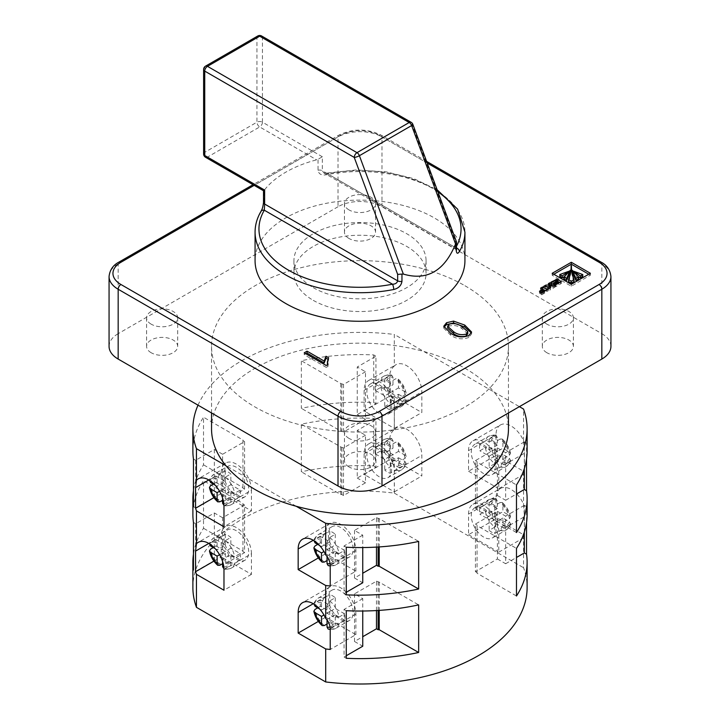 <?xml version="1.0" encoding="UTF-8"?>
<svg xmlns="http://www.w3.org/2000/svg" width="720" height="720" viewBox="0 0 720 720"><rect width="100%" height="100%" fill="white"/><g stroke="black" fill="none" stroke-linecap="round" stroke-linejoin="round"><path stroke-width="0.54" stroke-dasharray="3.6 2.7" d="M468.549 534.699L497.403 551.358L497.403 511.371L475.416 524.07L475.416 571.662L497.403 558.972L497.403 551.358L498.78 552.15L498.78 531.522A21.375 12.339 -120 0 0 497.403 523.458A21.375 12.339 -120 0 0 483.66 505.341A21.375 12.339 -120 0 0 472.977 504.288A21.375 12.339 -120 0 0 468.549 514.071L468.549 534.699L496.026 518.832L523.548 534.726L523.548 567.72A167.112 96.48 180 0 1 527.112 587.529M472.977 504.288L500.454 488.421A21.375 12.339 -120 0 1 511.146 489.483A21.375 12.339 -120 0 1 523.548 504.135L524.439 516.708L524.439 537.336A167.112 96.48 0 0 0 523.548 534.726M192.888 587.529A167.112 96.48 180 0 1 394.308 493.101L394.308 460.107L421.83 475.992L421.83 455.373A21.375 12.339 -120 0 0 406.719 429.192A21.375 12.339 -120 0 0 396.027 428.13A21.375 12.339 -120 0 0 394.308 429.516L394.308 396.639A167.112 96.48 0 0 0 389.781 396.126L389.781 375.507C389.889 371.745 391.401 368.595 394.308 366.048L394.308 334.449L494.037 392.022A148.455 85.707 180 0 1 508.455 428.868M365.499 435.222L343.512 447.912L343.512 495.513L365.499 482.814L365.499 475.2L394.353 491.859L394.353 471.231A21.375 12.339 -120 0 0 379.233 445.059A21.375 12.339 -120 0 0 368.55 443.997A21.375 12.339 -120 0 0 365.499 447.309A21.375 12.339 -120 0 0 364.122 453.78L364.122 474.408L365.499 475.2L365.499 435.222L357.255 430.461L357.255 478.053L375.939 467.271L375.939 419.67L357.255 430.461M546.867 352.719A15.543 8.973 180 0 1 542.313 346.365A15.543 8.973 180 0 1 551.907 338.076A15.543 8.973 180 0 1 568.854 340.02A15.543 8.973 180 0 1 573.408 346.365A15.543 8.973 180 0 1 563.805 354.663A15.543 8.973 180 0 1 546.867 352.719M546.867 324.153A15.543 8.973 180 0 1 542.313 317.808A15.543 8.973 180 0 1 551.907 309.519A15.543 8.973 180 0 1 568.854 311.463A15.543 8.973 180 0 1 573.408 317.808A15.543 8.973 180 0 1 563.805 326.106A15.543 8.973 180 0 1 546.867 324.153M151.146 352.719A15.543 8.973 180 0 1 146.592 346.365A15.543 8.973 180 0 1 156.195 338.076A15.543 8.973 180 0 1 173.133 340.02A15.543 8.973 180 0 1 177.687 346.365A15.543 8.973 180 0 1 168.093 354.663A15.543 8.973 180 0 1 151.146 352.719M151.146 324.153A15.543 8.973 180 0 1 146.592 317.808A15.543 8.973 180 0 1 156.195 309.519A15.543 8.973 180 0 1 173.133 311.463A15.543 8.973 180 0 1 177.687 317.808A15.543 8.973 180 0 1 168.093 326.106A15.543 8.973 180 0 1 151.146 324.153M349.011 238.482A15.543 8.973 180 0 1 344.457 232.137A15.543 8.973 180 0 1 354.051 223.848A15.543 8.973 180 0 1 370.989 225.792A15.543 8.973 180 0 1 375.543 232.137A15.543 8.973 180 0 1 365.949 240.426A15.543 8.973 180 0 1 349.011 238.482M349.011 209.925A15.543 8.973 180 0 1 344.457 203.58A15.543 8.973 180 0 1 354.051 195.282A15.543 8.973 180 0 1 370.989 197.235A15.543 8.973 180 0 1 375.543 203.58A15.543 8.973 180 0 1 365.949 211.869A15.543 8.973 180 0 1 349.011 209.925M349.011 466.947A15.543 8.973 180 0 1 344.457 460.602A15.543 8.973 180 0 1 354.051 452.313A15.543 8.973 180 0 1 370.989 454.257A15.543 8.973 180 0 1 375.543 460.602A15.543 8.973 180 0 1 365.949 468.891A15.543 8.973 180 0 1 349.011 466.947M349.011 438.39A15.543 8.973 180 0 1 344.457 432.045A15.543 8.973 180 0 1 354.051 423.756A15.543 8.973 180 0 1 370.989 425.7A15.543 8.973 180 0 1 375.543 432.045A15.543 8.973 180 0 1 365.949 440.334A15.543 8.973 180 0 1 349.011 438.39M468.549 471.231L497.403 487.89L497.403 447.912L475.416 460.602L475.416 508.203L497.403 495.513L497.403 487.89L498.78 488.682L498.78 468.063A21.375 12.339 -120 0 0 497.403 459.999A21.375 12.339 -120 0 0 483.66 441.882A21.375 12.339 -120 0 0 472.977 440.82A21.375 12.339 -120 0 0 468.549 450.612L468.549 471.231L496.026 455.364L523.548 471.258L523.548 504.135M472.977 440.82L500.454 424.962A21.375 12.339 -120 0 1 511.146 426.015A21.375 12.339 -120 0 1 523.548 440.676L524.439 453.249L524.439 473.868A167.112 96.48 0 0 0 523.548 471.258M394.308 396.639L421.83 412.533L421.83 391.905A21.375 12.339 -120 0 0 406.719 365.724A21.375 12.339 -120 0 0 396.027 364.671A21.375 12.339 -120 0 0 394.308 366.048M365.499 371.754L343.512 384.444L343.512 432.045L365.499 419.355L365.499 411.741L394.353 428.4L394.353 407.772A21.375 12.339 -120 0 0 379.233 381.591A21.375 12.339 -120 0 0 368.55 380.538A21.375 12.339 -120 0 0 365.499 383.841A21.375 12.339 -120 0 0 364.122 390.321L364.122 410.94L365.499 411.741L365.499 371.754L357.255 366.993L357.255 414.594L375.939 403.803L375.939 356.211L357.255 366.993M260.964 211.41A3.888 3.006 -149.5 0 0 260.64 212.661C262.395 209.7 263.457 206.001 263.826 201.564L263.826 190.557L264.438 189.972A104.931 60.579 180 0 1 316.656 159.831L318.042 159.255L318.042 170.262C318.708 174.096 321.444 175.599 326.277 174.771A104.931 60.579 180 0 1 434.196 189.297A104.931 60.579 180 0 1 464.931 232.137M464.931 260.694A104.931 60.579 0 0 0 434.196 217.854A104.931 60.579 0 0 0 319.842 204.723A104.931 60.579 0 0 0 255.069 260.694M313.281 287.667A66.069 38.142 0 0 0 385.281 295.938A66.069 38.142 0 0 0 426.069 260.694A66.069 38.142 0 0 0 406.719 233.721A66.069 38.142 0 0 0 334.719 225.45A66.069 38.142 0 0 0 293.931 260.694A66.069 38.142 0 0 0 313.281 287.667M313.281 300.357A66.069 38.142 0 0 0 385.281 308.628A66.069 38.142 0 0 0 426.069 273.384A66.069 38.142 0 0 0 406.719 246.411A66.069 38.142 0 0 0 334.719 238.149A66.069 38.142 0 0 0 293.931 273.384A66.069 38.142 0 0 0 313.281 300.357M211.545 428.868A148.455 85.707 180 0 1 423.819 351.486A148.455 85.707 180 0 1 464.976 368.262A148.455 85.707 180 0 1 494.037 392.022L519.381 406.656M464.976 285.759A148.455 85.707 180 0 1 508.455 346.365A148.455 85.707 180 0 1 416.808 425.556A148.455 85.707 180 0 1 255.024 406.98A148.455 85.707 180 0 1 211.545 346.365A148.455 85.707 180 0 1 303.192 267.183A148.455 85.707 180 0 1 464.976 285.759M223.803 503.469A13.599 7.857 -120 0 0 229.068 499.563L222.597 495.828L230.841 491.067L230.841 501.813A17.487 10.098 60 0 1 228.096 500.589A17.487 10.098 60 0 1 225.342 498.645L222.597 500.229M236.34 495.828A17.487 10.098 -120 0 0 245.079 496.692A17.487 10.098 -120 0 0 247.761 482.679A17.487 10.098 -120 0 0 236.34 467.271A17.487 10.098 -120 0 0 227.592 466.398A17.487 10.098 -120 0 0 224.91 480.411A17.487 10.098 -120 0 0 236.34 495.828M213.291 484.101L216.036 482.517A17.487 10.098 60 0 1 216.036 476.172L210.537 479.349A17.487 10.098 60 0 1 213.858 474.336A17.487 10.098 60 0 1 219.852 473.967L225.342 470.799A17.487 10.098 60 0 1 228.096 472.023A17.487 10.098 60 0 1 230.841 473.967L230.841 484.722L240.147 490.095L234.657 493.263L229.068 493.218A13.599 7.857 -120 0 0 222.597 482.013L222.597 489.483L229.068 493.218M222.597 482.013L225.342 477.144L230.841 473.967M240.147 490.095A17.487 10.098 60 0 1 240.147 496.44L234.657 499.617A17.487 10.098 60 0 1 231.345 504.621A17.487 10.098 60 0 1 225.342 504.99L230.841 501.813M320.463 536.463L314.964 539.631A17.487 10.098 60 0 1 318.276 534.627A17.487 10.098 60 0 1 324.279 534.258L329.769 531.09L329.769 541.836L320.463 536.463A17.487 10.098 -120 0 0 320.463 542.808L329.769 548.181L329.769 558.927A17.487 10.098 -120 0 0 332.523 560.871A17.487 10.098 -120 0 0 335.268 562.104L328.14 565.578M340.767 556.119A17.487 10.098 -120 0 0 349.506 556.983A17.487 10.098 -120 0 0 352.188 542.97A17.487 10.098 -120 0 0 340.767 527.553A17.487 10.098 -120 0 0 332.019 526.689A17.487 10.098 -120 0 0 329.337 540.702A17.487 10.098 -120 0 0 340.767 556.119M329.769 537.435A17.487 10.098 60 0 1 339.084 553.554L333.495 553.5A13.599 7.857 -120 0 0 327.024 542.295L329.769 537.435L335.268 534.258A17.487 10.098 -120 0 0 332.523 532.314A17.487 10.098 -120 0 0 329.769 531.09M339.084 553.554L344.574 550.386L335.268 545.013L327.024 549.765L333.495 553.5M330.084 563.562A13.599 7.857 -120 0 0 333.495 559.854L339.084 559.899L344.574 556.731A17.487 10.098 -120 0 0 344.574 550.386M390.231 375.606A17.487 10.098 -120 0 0 384.228 375.966C387.909 374.643 390.456 374.418 391.86 375.3L384.732 378.774A17.487 10.098 60 0 1 387.477 380.007A17.487 10.098 60 0 1 390.231 381.951L395.721 378.774L397.845 378.738L398.475 380.466L398.475 387.936L404.946 391.671L406.125 393.084L405.036 394.902L399.537 398.07A17.487 10.098 60 0 1 399.537 404.415L406.116 399.978L404.946 398.016A13.599 7.857 60 0 1 398.475 401.751L395.721 406.62L390.231 409.797A17.487 10.098 60 0 1 387.477 408.564A17.487 10.098 60 0 1 384.732 406.62L390.231 403.452L392.976 398.583A13.599 7.857 60 0 1 386.505 387.378L392.976 391.113L392.976 398.583M379.233 384.768A17.487 10.098 60 0 1 390.663 400.176A17.487 10.098 60 0 1 387.981 414.189A17.487 10.098 60 0 1 379.233 413.325A17.487 10.098 60 0 1 367.812 397.917A17.487 10.098 60 0 1 370.494 383.895A17.487 10.098 60 0 1 379.233 384.768M509.463 461.538L503.964 464.706A17.487 10.098 -120 0 0 503.964 458.361L509.463 455.193A17.487 10.098 -120 0 0 500.148 439.065L494.658 442.242A17.487 10.098 -120 0 0 491.904 440.298A17.487 10.098 -120 0 0 489.159 439.065L496.287 435.591L497.403 437.589L497.403 445.059L490.932 441.324L485.343 441.27L479.853 444.438A17.487 10.098 -120 0 0 479.853 450.783L485.343 447.615A17.487 10.098 -120 0 0 494.658 463.734L489.159 466.911A17.487 10.098 -120 0 0 491.904 468.855A17.487 10.098 -120 0 0 494.658 470.088L500.148 466.911A17.487 10.098 -120 0 0 506.142 466.551A17.487 10.098 -120 0 0 509.463 461.538L510.534 460.269L509.364 458.307L502.902 454.572L502.902 462.042L500.148 466.911M483.66 445.059A17.487 10.098 60 0 1 495.09 460.467A17.487 10.098 60 0 1 492.408 474.48A17.487 10.098 60 0 1 483.66 473.616A17.487 10.098 60 0 1 472.239 458.199A17.487 10.098 60 0 1 474.921 444.186A17.487 10.098 60 0 1 483.66 445.059M223.803 566.937A13.599 7.857 -120 0 0 229.068 563.022L222.597 559.287L230.841 554.526L230.841 565.281A17.487 10.098 60 0 1 228.096 564.048A17.487 10.098 60 0 1 225.342 562.104L222.597 563.688M236.34 559.287A17.487 10.098 -120 0 0 245.079 560.151A17.487 10.098 -120 0 0 247.761 546.138A17.487 10.098 -120 0 0 236.34 530.73A17.487 10.098 -120 0 0 227.592 529.866A17.487 10.098 -120 0 0 224.91 543.879A17.487 10.098 -120 0 0 236.34 559.287M213.291 547.569L216.036 545.985A17.487 10.098 60 0 1 216.036 539.631L210.537 542.808A17.487 10.098 60 0 1 213.858 537.795A17.487 10.098 60 0 1 219.852 537.435L225.342 534.258A17.487 10.098 60 0 1 228.096 535.491A17.487 10.098 60 0 1 230.841 537.435L230.841 548.181L240.147 553.554L234.657 556.731L229.068 556.677A13.599 7.857 -120 0 0 222.597 545.472L222.597 552.942L229.068 556.677M222.597 545.472L225.342 540.603L230.841 537.435M240.147 553.554A17.487 10.098 60 0 1 240.147 559.908L234.657 563.076A17.487 10.098 60 0 1 231.345 568.089A17.487 10.098 60 0 1 225.342 568.449L230.841 565.281M320.463 599.922L314.964 603.099A17.487 10.098 60 0 1 318.276 598.086A17.487 10.098 60 0 1 324.279 597.726L329.769 594.549L329.769 605.295L320.463 599.922A17.487 10.098 -120 0 0 320.463 606.267L329.769 611.649L329.769 622.395A17.487 10.098 -120 0 0 332.523 624.339A17.487 10.098 -120 0 0 335.268 625.572L328.14 629.046M340.767 619.578A17.487 10.098 -120 0 0 349.506 620.442A17.487 10.098 -120 0 0 352.188 606.429A17.487 10.098 -120 0 0 340.767 591.021A17.487 10.098 -120 0 0 332.019 590.157A17.487 10.098 -120 0 0 329.337 604.17A17.487 10.098 -120 0 0 340.767 619.578M329.769 600.894A17.487 10.098 60 0 1 339.084 617.022L333.495 616.968A13.599 7.857 -120 0 0 327.024 605.763L329.769 600.894L335.268 597.726A17.487 10.098 -120 0 0 332.523 595.782A17.487 10.098 -120 0 0 329.769 594.549M339.084 617.022L344.574 613.845L335.268 608.472L327.024 613.233L333.495 616.968M330.084 627.021A13.599 7.857 -120 0 0 333.495 623.313L339.084 623.367L344.574 620.19A17.487 10.098 -120 0 0 344.574 613.845M390.231 439.065A17.487 10.098 -120 0 0 384.228 439.434C387.909 438.111 390.456 437.886 391.86 438.759L384.732 442.242A17.487 10.098 60 0 1 387.477 443.466A17.487 10.098 60 0 1 390.231 445.41L395.721 442.242L397.845 442.206L398.475 443.934L398.475 451.404L404.946 455.139L406.125 456.543L405.036 458.361L399.537 461.538A17.487 10.098 60 0 1 399.537 467.883L406.116 463.446C406.179 465.093 404.712 467.181 401.724 469.719A17.487 10.098 -120 0 0 405.036 464.706M379.233 448.227A17.487 10.098 60 0 1 390.663 463.644A17.487 10.098 60 0 1 387.981 477.657A17.487 10.098 60 0 1 379.233 476.784A17.487 10.098 60 0 1 367.812 461.376A17.487 10.098 60 0 1 370.494 447.363A17.487 10.098 60 0 1 379.233 448.227M399.537 467.883L390.231 462.51L398.475 457.749L398.475 465.219L395.721 470.088L390.231 473.256A17.487 10.098 60 0 1 387.477 472.032A17.487 10.098 60 0 1 384.732 470.088L390.231 466.911L392.976 462.042A13.599 7.857 60 0 1 386.505 450.837L392.976 454.572L392.976 462.042M509.463 524.997L503.964 528.174A17.487 10.098 -120 0 0 503.964 521.829L509.463 518.652A17.487 10.098 -120 0 0 500.148 502.533L494.658 505.701A17.487 10.098 -120 0 0 491.904 503.757A17.487 10.098 -120 0 0 489.159 502.533L496.287 499.05L497.403 501.048L497.403 508.518L490.932 504.783L485.343 504.729L479.853 507.906A17.487 10.098 -120 0 0 479.853 514.251L485.343 511.074A17.487 10.098 -120 0 0 494.658 527.202L489.159 530.37A17.487 10.098 -120 0 0 491.904 532.314A17.487 10.098 -120 0 0 494.658 533.547L500.148 530.37A17.487 10.098 -120 0 0 506.142 530.01A17.487 10.098 -120 0 0 509.463 524.997L510.534 523.737L509.364 521.775L502.902 518.04L502.902 525.51L500.148 530.37M483.66 508.518A17.487 10.098 60 0 1 495.09 523.926A17.487 10.098 60 0 1 492.408 537.939A17.487 10.098 60 0 1 483.66 537.075A17.487 10.098 60 0 1 472.239 521.667A17.487 10.098 60 0 1 474.921 507.654A17.487 10.098 60 0 1 483.66 508.518M494.658 527.202L497.403 522.333L497.403 514.863L490.932 511.128L485.343 511.074M509.463 518.652L510.552 516.834L509.364 515.43L502.902 511.695L494.658 516.456L503.964 521.829M500.148 502.533L502.272 502.488L502.902 504.225L502.902 511.695M386.505 450.837L380.916 450.792L375.426 453.96A17.487 10.098 60 0 1 375.426 447.615L380.916 444.438L386.505 444.492L392.976 448.227L392.976 440.757L391.86 438.768M398.475 457.749L404.946 461.484L406.116 463.446M373.725 418.392L373.725 465.993A167.112 96.48 0 0 0 301.347 471.798L301.347 424.206A167.112 96.48 180 0 1 373.725 418.392L375.939 419.67M192.888 451.08A167.112 96.48 180 0 1 203.517 417.222L203.517 464.823A167.112 96.48 -0 0 0 193.455 490.761M373.725 354.933L373.725 402.525A167.112 96.48 0 0 0 301.347 408.339L301.347 360.738A167.112 96.48 180 0 1 373.725 354.933L375.939 356.211M192.888 514.548A167.112 96.48 180 0 1 203.517 480.69L203.517 528.282A167.112 96.48 -0 0 0 193.455 554.22M394.308 460.107A167.112 96.48 0 0 0 389.781 459.594L389.781 438.966C389.889 435.213 391.401 432.063 394.308 429.516M198.018 405.162A167.112 96.48 180 0 1 394.308 334.449M523.548 440.676L523.548 409.068M500.454 424.962A21.375 12.339 -120 0 0 496.026 434.745L496.026 455.364M500.454 488.421A21.375 12.339 -120 0 0 496.026 498.204L496.026 518.832M394.308 493.101L523.548 567.72M527.112 451.08A167.112 96.48 0 0 0 526.545 443.16L526.545 459.009M527.112 514.548A167.112 96.48 0 0 0 526.545 506.628L526.545 522.468M497.403 558.972L505.647 563.733L505.647 516.132L497.403 511.371M365.499 482.814L357.255 478.053M251.451 553.734A21.375 12.339 -120 0 0 242.118 532.224A21.375 12.339 -120 0 0 225.648 526.5A21.375 12.339 -120 0 0 222.597 529.803L222.597 557.703L251.451 574.362L251.451 553.734L223.974 569.601M376.488 610.56L376.488 581.184L354.501 593.874L362.745 598.635L362.745 611.019M362.745 598.635L344.061 609.426L344.061 657.018L346.275 655.74M329.769 622.395L327.024 623.979M320.463 606.267L317.718 607.86M333.495 623.313L327.024 620.01M327.024 605.763L327.024 613.233M222.597 559.287L222.597 561.537M215.154 548.649L217.098 549.774L225.342 545.013L225.342 534.258M219.852 537.435L217.098 542.304L217.098 549.774M210.537 542.808L209.457 544.068C209.403 542.412 210.87 540.324 213.858 537.795L227.592 529.866M229.068 563.022L234.657 563.076M245.079 560.151L231.345 568.089C227.646 569.412 225.099 569.637 223.713 568.755L225.342 568.449M332.019 590.157L318.276 598.086C315.288 600.624 313.821 602.721 313.884 604.359L314.964 603.099M324.279 597.726L321.525 602.586L321.525 610.056L319.581 608.931M494.658 463.734L497.403 458.874L497.403 451.404L490.932 447.669L485.343 447.615M509.463 455.193L510.552 453.375L509.364 451.962L502.902 448.227L494.658 452.988L503.964 458.361M500.148 439.065L502.272 439.029L502.902 440.757L502.902 448.227M386.505 387.378L380.916 387.324L375.426 390.501A17.487 10.098 60 0 1 375.426 384.147L380.916 380.979L386.505 381.033L392.976 384.768L392.976 377.298L391.86 375.3M399.537 404.415L390.231 399.042L398.475 394.281L398.475 401.751M398.475 394.281L404.946 398.016M497.403 495.513L505.647 500.265L505.647 452.673L497.403 447.912M365.499 419.355L357.255 414.594M251.451 490.275A21.375 12.339 -120 0 0 242.118 468.765A21.375 12.339 -120 0 0 225.648 463.032A21.375 12.339 -120 0 0 222.597 466.344L222.597 494.235L251.451 510.894L251.451 490.275L223.974 506.142M376.488 547.092L376.488 517.716L354.501 530.415L362.745 535.176L362.745 547.551M362.745 535.176L344.061 545.958L344.061 593.559L346.275 592.281M329.769 558.927L327.024 560.52M320.463 542.808L317.718 544.392M333.495 559.854L327.024 556.542M324.279 534.258L321.525 539.127L321.525 546.597L319.581 545.472M215.154 485.181L217.098 486.306L225.342 481.545L225.342 470.799M219.852 473.967L217.098 478.836L217.098 486.306M210.537 479.349L209.457 480.609C209.403 478.953 210.87 476.856 213.858 474.336L227.592 466.398M229.068 499.563L234.657 499.617M245.079 496.692L231.345 504.621C227.646 505.944 225.099 506.169 223.713 505.296L225.342 504.99M338.013 206.748L118.17 333.675L118.17 263.871L338.013 136.944L338.013 206.748A31.095 17.946 180 0 1 381.987 206.748L381.987 136.944L601.83 263.871L601.83 333.675L381.987 206.748M601.83 333.675A31.095 17.946 180 0 1 610.938 346.365M109.062 346.365A31.095 17.946 180 0 1 118.17 333.675M296.181 506.259L225.963 465.714M456.498 247.95A3.888 3.006 -149.5 0 0 455.679 247.716C455.589 249.39 455.481 249.327 455.364 247.527L322.344 170.73L323.802 172.89L327.519 173.718A3.888 1.017 -101.1 0 0 326.772 173.079L326.772 173.079A3.888 1.017 -101.1 0 0 326.277 174.771M437.895 191.799A101.043 58.338 0 0 0 327.519 173.718L455.679 247.716C455.589 249.39 455.481 249.327 455.364 247.527L455.364 241.056L456.462 241.821M318.042 170.262A3.888 2.241 0 0 1 322.344 170.73L322.344 156.771L318.042 159.255M412.848 124.335A3.888 0.891 -20.4 0 0 411.957 124.101L455.364 241.056M251.451 510.894L223.974 526.761M222.597 501.858L244.584 489.159L244.584 441.567L222.597 454.257L222.597 466.344A21.375 12.339 -120 0 0 221.22 472.824L221.22 493.443L222.597 494.235L222.597 501.858L214.353 497.097L195.669 507.888L193.455 506.601M221.22 493.443L213.921 497.664M355.878 571.185L355.878 550.566A21.375 12.339 -120 0 0 354.501 542.502A21.375 12.339 -120 0 0 330.075 523.323A21.375 12.339 -120 0 0 325.647 533.106L325.647 553.734L355.878 571.185L330.219 585.999M325.647 553.734L318.348 557.946M354.501 530.415L354.501 578.007L362.745 573.246M327.024 542.295L327.024 549.765M222.597 495.828L222.597 498.078M332.019 526.689L318.276 534.627C315.288 537.165 313.821 539.253 313.884 540.9L314.964 539.631M335.268 534.258L335.268 545.013M344.574 556.731L335.268 551.358L335.268 562.104M329.769 548.181L323.973 551.529M329.769 541.836L321.525 546.597M335.268 551.358L327.024 556.119M216.036 476.172L225.342 481.545M216.036 482.517L225.342 487.89L225.342 498.645M230.841 491.067L240.147 496.44M222.597 489.483L230.841 484.722M219.546 491.238L225.342 487.89M376.488 517.716L379.233 518.67L418.653 541.431M379.233 518.67L379.233 546.921M354.501 578.007L362.745 582.768M344.061 593.559L346.275 594.837M344.061 545.958L346.275 547.236M524.331 468.603L524.331 441.882L526.545 443.16M505.647 500.265L516.483 494.01M475.416 508.203L477.063 509.157L477.063 509.787L516.483 532.539M477.063 509.787L477.063 462.186L516.483 484.947M477.063 462.186L477.063 509.157M475.416 460.602L477.063 461.556M524.331 441.882L505.647 452.673M378.135 546.993L378.135 518.67M244.584 489.159L242.937 488.214L242.937 487.575L203.517 464.823M242.937 487.575L242.937 439.974L203.517 417.222M242.937 439.974L242.937 488.214M244.584 441.567L242.937 440.613M222.597 454.257L214.353 449.496L195.669 460.287L193.455 459.009M195.669 460.287L195.669 507.888M214.353 449.496L214.353 497.097M375.939 403.803L373.725 402.525M343.512 384.444L340.767 383.499L301.347 360.738M340.767 383.499L340.767 431.091L301.347 408.339M340.767 431.091L341.865 431.091L341.865 383.499M343.512 432.045L341.865 431.091M364.122 410.94L389.781 396.126M394.353 428.4L421.83 412.533M498.78 488.682L524.439 473.868M497.403 445.059L489.159 449.811L479.853 444.438M497.403 451.404L489.159 456.165L479.853 450.783M502.902 454.572L494.658 459.333L494.658 470.088M503.964 464.706L494.658 459.333M489.159 439.065L489.159 449.811M494.658 442.242L494.658 452.988M489.159 456.165L489.159 466.911M375.426 384.147L384.732 389.529L392.976 384.768M375.426 390.501L384.732 395.874L392.976 391.113M390.231 381.951L390.231 392.697L399.537 398.07M390.231 392.697L398.475 387.936M384.732 378.774L384.732 389.529M390.231 399.042L390.231 409.797M384.732 395.874L384.732 406.62M471.411 332.982L471.582 333.936L468.819 337.482L468.819 335.574M468.819 337.482C462.123 339.822 456.057 339.03 450.63 335.115L450.63 333.207M450.63 335.115L443.772 328.149L443.943 327.213M467.793 333.972L461.907 328.608C458.298 325.719 454.023 324.882 449.082 326.088L447.642 328.176M467.73 333.441L467.73 331.533M461.907 328.608L461.907 326.709M449.082 326.088L449.082 324.18M557.001 281.151L551.043 284.013L551.754 284.418L555.336 282.348L556.713 283.14L556.713 282.087M555.336 282.348L555.336 280.449M551.754 284.418L551.754 282.519M551.043 284.013L551.043 282.105M556.713 283.14L553.437 285.03L554.175 285.453L557.451 283.572L558.549 284.202L554.958 286.272L555.696 286.695L561.285 283.473L559.638 282.519M561.285 283.473L561.285 281.565M555.696 286.695L555.696 284.796M554.958 286.272L554.958 284.373M558.549 284.202L558.549 283.149M557.451 283.572L557.451 281.664M554.175 285.453L554.175 283.554M553.437 285.03L553.437 283.122M327.465 364.77L328.032 366.345L326.223 367.389L326.223 365.49M326.223 367.389L304.236 354.699L304.236 352.8M304.236 354.699L305.883 353.745M327.888 359.244L328.617 359.667L328.617 357.759M328.617 359.667L327.384 363.807M328.032 366.345L328.032 364.437M553.833 274.257L552.177 275.211L571.266 286.227L590.382 275.184L588.735 274.23M590.382 275.184L590.382 273.285M571.266 286.227L571.266 284.319M552.177 275.211L552.177 273.303M582.768 276.453L573.678 273.15L578.691 276.993M578.691 278.811L572.202 272.223L572.22 270.279M574.02 281.502C572.13 276.912 571.284 272.241 571.482 267.489L571.077 267.516C571.275 272.259 570.429 276.921 568.539 281.502M570.357 272.223L563.868 278.811M563.868 276.993L568.881 273.15L559.791 276.453M571.077 267.516L571.077 265.608M571.482 267.489L571.482 265.581M542.223 289.107L540.576 290.052L542.691 291.276L539.478 293.13L540.153 293.517L543.366 291.663L544.527 292.338L540.954 294.39L541.665 294.804L547.254 291.573L547.254 289.665M541.665 294.804L541.665 292.896M540.954 294.39L540.954 292.491M544.527 292.338L544.527 291.249M543.366 291.663L543.366 289.764M540.153 293.517L540.153 291.609M539.478 293.13L539.478 291.222M542.691 291.276L542.691 290.151M540.576 290.052L540.576 288.153M547.254 291.573L545.607 290.619M550.116 284.679L548.352 285.561L550.422 286.758L550.422 285.723M548.352 285.561L548.352 283.662M547.857 287.19L545.787 287.046L543.681 288.261L547.623 288.54L548.253 290.979L550.386 289.746L550.224 287.739L551.169 287.19L553.005 288.252L555.039 287.082L553.392 286.128M555.039 287.082L555.039 285.174M553.005 288.252L553.005 286.344M551.169 287.19L551.169 285.291M550.08 288.027L550.224 285.831M550.386 289.746L550.386 287.847M548.253 290.979L548.253 289.071M543.681 288.261L543.681 286.362M545.787 287.046L545.787 286.506M355.878 634.653L355.878 614.025A21.375 12.339 -120 0 0 354.501 605.961A21.375 12.339 -120 0 0 330.075 586.791A21.375 12.339 -120 0 0 325.647 596.574L325.647 617.202L355.878 634.653L330.219 649.467M325.647 617.202L318.348 621.414M354.501 593.874L354.501 641.475L362.745 636.714M221.22 556.911L222.597 557.703L222.597 565.317L244.584 552.627L244.584 505.026L222.597 517.725L222.597 529.803A21.375 12.339 -120 0 0 221.22 536.283L221.22 556.911L213.921 561.123M251.451 574.362L223.974 590.229M335.268 597.726L335.268 608.472M344.574 620.19L335.268 614.817L335.268 625.572M335.268 614.817L327.024 619.578M329.769 605.295L321.525 610.056M329.769 611.649L323.973 614.997M216.036 539.631L225.342 545.013M216.036 545.985L225.342 551.358L225.342 562.104M230.841 554.526L240.147 559.908M222.597 552.942L230.841 548.181M219.546 554.706L225.342 551.358M376.488 581.184L379.233 582.138L418.653 604.89M379.233 582.138L379.233 610.389M354.501 641.475L362.745 646.236M344.061 657.018L346.275 658.296M344.061 609.426L346.275 610.704M524.331 532.071L524.331 505.341L526.545 506.628M505.647 563.733L516.483 557.478M475.416 571.662L477.063 572.616L477.063 573.255L516.483 596.007M477.063 573.255L477.063 525.654L516.483 548.406M477.063 525.654L477.063 572.616M475.416 524.07L477.063 525.015M524.331 505.341L505.647 516.132M378.135 610.461L378.135 582.138M244.584 552.627L242.937 551.673L242.937 551.043L203.517 528.282M242.937 551.043L242.937 503.442L203.517 480.69M242.937 503.442L242.937 551.673M244.584 505.026L242.937 504.072M222.597 517.725L214.353 512.964L195.669 523.746L193.455 522.468M195.669 523.746L195.669 571.347L193.455 570.069M195.669 571.347L214.353 560.556L222.597 565.317M214.353 512.964L214.353 560.556M375.939 467.271L373.725 465.993M343.512 447.912L340.767 446.958L301.347 424.206M340.767 446.958L340.767 494.559L301.347 471.798M340.767 494.559L341.865 494.559L341.865 446.958M343.512 495.513L341.865 494.559M364.122 474.408L389.781 459.594M394.353 491.859L421.83 475.992M498.78 552.15L524.439 537.336M497.403 508.518L489.159 513.279L479.853 507.906M497.403 514.863L489.159 519.624L479.853 514.251M502.902 518.04L494.658 522.801L494.658 533.547M503.964 528.174L494.658 522.801M489.159 502.533L489.159 513.279M494.658 505.701L494.658 516.456M489.159 519.624L489.159 530.37M375.426 447.615L384.732 452.988L392.976 448.227M375.426 453.96L384.732 459.333L392.976 454.572M390.231 445.41L390.231 456.165L399.537 461.538M390.231 456.165L398.475 451.404M384.732 442.242L384.732 452.988M390.231 462.51L390.231 473.256M384.732 459.333L384.732 470.088M498.78 531.522L524.439 516.708M394.353 471.231L421.83 455.373M498.78 468.063L524.439 453.249M394.353 407.772L421.83 391.905M255.069 232.137A104.931 60.579 180 0 1 260.64 212.661M225.342 477.144A17.487 10.098 60 0 1 234.657 493.263M339.084 559.899A17.487 10.098 60 0 1 335.772 564.912A17.487 10.098 60 0 1 329.769 565.281M395.721 406.62A17.487 10.098 -120 0 0 401.724 406.26A17.487 10.098 -120 0 0 405.036 401.247M405.036 394.902A17.487 10.098 -120 0 0 395.721 378.774M225.342 540.603A17.487 10.098 60 0 1 234.657 556.731M339.084 623.367A17.487 10.098 60 0 1 335.772 628.38A17.487 10.098 60 0 1 329.769 628.74M395.721 470.088A17.487 10.098 -120 0 0 401.724 469.719L387.981 477.657M405.036 458.361A17.487 10.098 -120 0 0 395.721 442.242M494.658 499.356A17.487 10.098 -120 0 0 488.655 499.716A17.487 10.098 -120 0 0 485.343 504.729M497.403 522.333A13.599 7.857 60 0 1 490.932 511.128M502.902 504.225A13.599 7.857 60 0 1 509.364 515.43M490.932 504.783A13.599 7.857 60 0 1 497.403 501.048M370.494 447.363L384.228 439.434A17.487 10.098 -120 0 0 380.916 444.438M380.916 450.792A17.487 10.098 -120 0 0 390.231 466.911M404.946 461.484A13.599 7.857 60 0 1 398.475 465.219M386.505 444.492A13.599 7.857 60 0 1 392.976 440.757M398.475 443.934A13.599 7.857 60 0 1 404.946 455.139M324.279 625.572A17.487 10.098 60 0 1 314.964 609.444M219.852 565.281A17.487 10.098 60 0 1 210.537 549.153M217.098 542.304A13.599 7.857 -120 0 0 211.086 544.896M321.525 602.586A13.599 7.857 -120 0 0 315.513 605.187M427.221 163.062L379.233 135.351A27.207 15.705 0 0 0 340.767 135.351L254.16 185.355M494.658 435.897A17.487 10.098 -120 0 0 488.655 436.257A17.487 10.098 -120 0 0 485.343 441.27M497.403 458.874A13.599 7.857 60 0 1 490.932 447.669M502.902 440.757A13.599 7.857 60 0 1 509.364 451.962M490.932 441.324A13.599 7.857 60 0 1 497.403 437.589M370.494 383.895L384.228 375.966A17.487 10.098 -120 0 0 380.916 380.979M380.916 387.324A17.487 10.098 -120 0 0 390.231 403.452M386.505 381.033A13.599 7.857 60 0 1 392.976 377.298M398.475 380.466A13.599 7.857 60 0 1 404.946 391.671M324.279 562.104A17.487 10.098 60 0 1 314.964 545.985M321.525 539.127A13.599 7.857 -120 0 0 315.513 541.728M219.852 501.813A17.487 10.098 60 0 1 210.537 485.694M217.098 478.836A13.599 7.857 -120 0 0 211.086 481.437M322.344 156.771L262.449 122.184L262.449 37.782L411.957 124.101A3.888 2.241 120 0 0 411.147 122.319M455.679 247.716A101.043 58.338 0 0 0 456.498 246.258M340.767 135.351A3.888 2.241 -120 0 0 338.823 135.162A3.888 2.241 -120 0 0 338.013 136.944A31.095 17.946 180 0 1 381.987 136.944A3.888 2.241 120 0 0 381.177 135.162A3.888 2.241 120 0 0 379.233 135.351M109.062 276.561A31.095 17.946 180 0 1 118.17 263.871A3.888 2.241 -120 0 1 118.98 262.089M601.02 262.089A3.888 2.241 120 0 1 601.83 263.871A31.095 17.946 180 0 1 610.938 276.561M203.598 153.918A3.888 2.241 180 0 1 204.732 152.334L204.732 67.923L256.95 37.782L256.95 122.184L204.732 152.334A3.888 2.241 -120 0 0 207.486 157.086L259.695 126.945L316.656 159.831M264.438 189.972L207.486 157.086A3.888 2.241 120 0 1 205.542 157.284M456.498 249.111A3.888 2.241 0 0 0 455.364 247.527M257.751 36A3.888 2.241 -120 0 0 256.95 37.782A3.888 2.241 180 0 1 262.449 37.782A3.888 2.241 120 0 0 261.639 36M262.449 122.184A3.888 2.241 -60 0 1 259.695 126.945A3.888 2.241 -120 0 1 256.95 122.184A3.888 2.241 180 0 1 262.449 122.184M205.542 66.141A3.888 2.241 -120 0 0 204.732 67.923A3.888 2.241 180 0 0 203.598 69.507M263.502 202.464A3.888 2.241 180 0 1 263.826 201.564M221.22 472.824L208.854 479.961M355.878 550.566L330.219 565.38M325.647 533.106L313.281 540.252M364.122 390.321L389.781 375.507M468.549 450.612L496.026 434.745M509.364 458.307A13.599 7.857 60 0 1 502.902 462.042M568.944 273.276L568.944 272.223M568.683 273.159L568.683 271.26M568.881 273.15L568.881 271.242M568.917 273.168L568.917 271.26M570.024 272.196L570.024 270.297M570.06 272.16L570.06 270.252M570.339 272.187L570.339 270.279M572.535 272.196L572.535 270.297M572.499 272.16L572.499 270.252M573.876 273.159L573.876 271.26M573.642 273.168L573.642 271.26L573.678 273.15M547.749 288.621L547.749 286.713M547.623 288.54L547.623 286.641M355.878 614.025L330.219 628.839M325.647 596.574L313.281 603.711M221.22 536.283L208.854 543.42M364.122 453.78L389.781 438.966M468.549 514.071L496.026 498.204M509.364 521.775A13.599 7.857 60 0 1 502.902 525.51M542.313 317.808L542.313 346.365M146.592 317.808L146.592 346.365M344.457 203.58L344.457 232.137M344.457 432.045L344.457 460.602M426.069 260.694L426.069 273.384M508.455 412.965L508.455 346.365M330.219 566.01L335.772 564.912L349.506 556.983M406.116 399.987C406.179 401.625 404.712 403.722 401.724 406.26L387.981 414.189M510.543 460.269C510.606 461.916 509.139 464.004 506.142 466.551L492.408 474.48M330.219 629.478L335.772 628.38L349.506 620.442M510.543 523.737C510.606 525.384 509.139 527.472 506.142 530.01L492.408 537.939M496.287 499.05C494.883 498.177 492.336 498.393 488.655 499.716L474.921 507.654M406.125 456.543C404.91 450.873 402.147 446.094 397.845 442.206M510.552 516.834C509.328 511.164 506.574 506.385 502.272 502.488M496.287 435.591C494.883 434.709 492.336 434.934 488.655 436.257L474.921 444.186M406.125 393.084C404.91 387.414 402.147 382.635 397.845 378.738M510.552 453.375C509.328 447.705 506.574 442.917 502.272 439.029M211.545 412.965L211.545 346.365M293.931 260.694L293.931 273.384M456.588 250.083L455.517 248.931L323.802 172.89L326.772 173.079L356.31 169.947L386.145 171.855L413.838 178.641L437.148 189.801M225.648 463.032L198.171 478.899M330.075 523.323L302.598 539.19M368.55 380.538L396.027 364.671M375.543 432.045L375.543 460.602M375.543 203.58L375.543 232.137M177.687 317.808L177.687 346.365M573.408 317.808L573.408 346.365M471.582 332.028L471.582 333.936M443.772 326.241L443.772 328.149M568.962 273.231L568.962 272.187M571.077 267.498L571.077 265.68M426.6 161.388L381.177 135.162C367.056 128.376 352.944 128.376 338.823 135.162L253.026 184.698M330.075 586.791L302.598 602.658M225.648 526.5L198.171 542.367M368.55 443.997L396.027 428.13"/><path stroke-width="1.08" d="M459.36 251.604C457.605 254.205 456.543 253.674 456.174 250.011L456.174 242.784L455.562 243.945C444.447 270.954 427.05 281.007 403.344 274.086L401.958 274.086L401.958 281.313C401.292 285.57 398.556 288.297 393.723 289.503A3.888 1.017 -101.1 0 0 392.481 284.202A101.043 58.338 0 0 1 288.549 270.216A101.043 58.338 0 0 1 264.321 210.213L264.636 204.048L397.656 280.845C397.062 283.059 395.334 284.175 392.481 284.202L264.321 210.213A3.888 3.006 -149.5 0 0 260.964 211.41L260.964 211.41C257.067 218.061 255.096 224.973 255.069 232.137L255.069 260.694A104.931 60.579 0 0 0 285.804 303.534A104.931 60.579 0 0 0 400.158 316.665A104.931 60.579 0 0 0 464.931 260.694L464.931 232.137A104.931 60.579 180 0 1 459.36 251.604A3.888 3.006 -149.5 0 0 456.498 247.95M508.455 412.965L508.455 428.868A148.455 85.707 180 0 1 296.181 506.259A148.455 85.707 180 0 1 255.024 489.483A148.455 85.707 180 0 1 225.963 465.714A148.455 85.707 180 0 1 211.545 428.868L211.545 412.965M193.455 490.761A167.112 96.48 -0 0 0 192.888 498.681A167.112 96.48 -0 0 0 193.455 506.601L193.455 459.009A167.112 96.48 180 0 1 192.888 451.08L192.888 428.868A167.112 96.48 180 0 1 198.018 405.162M193.455 554.22A167.112 96.48 -0 0 0 192.888 562.149A167.112 96.48 -0 0 0 193.455 570.069L193.455 522.468A167.112 96.48 180 0 1 192.888 514.548L192.888 498.681M526.545 522.468L526.545 554.22A167.112 96.48 180 0 1 527.112 562.149L527.112 587.529A167.112 96.48 180 0 1 325.692 681.957L196.452 607.338A167.112 96.48 180 0 1 192.888 587.529L192.888 562.149M196.452 607.338L196.452 574.335A167.112 96.48 180 0 1 195.561 571.725L195.561 551.097L196.452 543.753L196.452 510.876A167.112 96.48 180 0 1 195.561 508.257L195.561 487.638L196.452 480.285L196.452 448.677A167.112 96.48 180 0 1 192.888 428.868M519.381 406.656L523.548 409.068A167.112 96.48 180 0 1 527.112 428.868A167.112 96.48 180 0 1 325.692 523.296L296.181 506.259M526.545 459.009L526.545 490.761A167.112 96.48 180 0 1 527.112 498.681A167.112 96.48 180 0 1 516.483 532.539L516.483 484.947A167.112 96.48 0 0 0 527.112 451.08L527.112 428.868M346.275 547.236A167.112 96.48 0 0 0 418.653 541.431L418.653 589.023A167.112 96.48 180 0 1 346.275 594.837L346.275 547.236M346.275 610.704A167.112 96.48 0 0 0 418.653 604.89L418.653 652.491A167.112 96.48 180 0 1 346.275 658.296L346.275 610.704M527.112 562.149A167.112 96.48 180 0 1 516.483 596.007L516.483 548.406A167.112 96.48 0 0 0 527.112 514.548L527.112 498.681M313.281 540.252L298.17 548.973A21.375 12.339 60 0 1 302.598 539.19A21.375 12.339 60 0 1 325.692 554.904L325.692 523.296M325.692 554.904C328.608 558.135 330.111 561.627 330.219 565.38L330.219 585.999A167.112 96.48 180 0 1 325.692 585.495L325.692 618.372C328.608 621.594 330.111 625.086 330.219 628.839L330.219 649.467A167.112 96.48 180 0 1 325.692 648.954L325.692 681.957M362.745 611.019L362.745 646.236L346.275 655.74M327.024 623.979L324.279 625.572L322.155 625.608L321.525 623.871L321.525 616.401L315.054 612.666L313.875 611.262L314.964 609.444L317.718 607.86M327.024 620.01L327.024 627.048L328.14 629.046L330.219 629.478M222.597 563.688L219.852 565.281L217.728 565.317L217.098 563.589L217.098 556.119L219.546 554.706M217.098 556.119L210.636 552.384L209.448 550.971L210.537 549.153L213.291 547.569M222.597 561.537L222.597 566.757L223.956 568.827M209.52 543.825L210.636 546.039L215.154 548.649M319.581 608.931L315.054 606.321L313.947 604.116M550.422 284.85L545.787 285.138L543.681 286.362L547.749 286.713L548.253 289.071L550.386 287.847L550.224 285.831L551.169 285.291L553.005 286.344L555.039 285.174L549.918 282.753L548.352 283.662L550.422 284.85L550.422 285.723M550.08 288.027L550.224 285.831M547.254 289.665L542.601 286.983L540.576 288.153L542.691 289.368L539.478 291.222L540.153 291.609L543.366 289.764L544.527 290.43L540.954 292.491L541.665 292.896L547.254 289.665M571.302 262.269L552.177 273.303L571.266 284.319L590.382 273.285L571.302 262.269L571.302 264.168L553.833 274.257M453.582 321.111L464.724 325.071L471.582 332.028L468.819 335.574C462.123 337.914 456.057 337.131 450.63 333.207L443.772 326.241L446.553 322.722L453.582 321.111L453.582 323.01L464.724 326.979L464.724 325.071M556.713 281.241L553.437 283.122L554.175 283.554L557.451 281.664L558.549 282.294L554.958 284.373L555.696 284.796L561.285 281.565L557.883 279.603A2.988 1.719 0 0 0 557.001 279.243L551.043 282.105L551.754 282.519L555.336 280.449L556.713 281.241L556.713 282.087M326.223 365.49L304.236 352.8L307.053 351.171L324.18 361.062L326.016 356.256L328.617 357.759L327.384 361.908L328.032 364.437L326.223 365.49M362.745 547.551L362.745 582.768L346.275 592.281M327.024 560.52L324.279 562.104L322.155 562.14L321.525 560.412L321.525 552.942L315.054 549.207L313.875 547.794L314.964 545.985L317.718 544.392M327.024 556.542L327.024 563.589L328.14 565.578L330.219 566.01M319.581 545.472L315.054 542.862L313.947 540.648M222.597 500.229L219.852 501.813L217.728 501.849L217.098 500.121L217.098 492.651L219.546 491.238M217.098 492.651L210.636 488.916L209.448 487.512L210.537 485.694L213.291 484.101M209.52 480.357L210.636 482.571L215.154 485.181M222.597 498.078L222.597 503.298L223.956 505.368M118.17 359.064L338.013 485.991L338.013 416.178L118.17 289.251L118.17 359.064A31.095 17.946 180 0 1 109.062 346.365L109.062 276.561A31.095 17.946 180 0 0 118.17 289.251A3.888 2.241 120 0 1 120.924 284.49L340.767 411.417A27.207 15.705 0 0 0 379.233 411.417L599.076 284.49A27.207 15.705 0 0 0 599.076 262.278L427.221 163.062M381.987 485.991L601.83 359.064L601.83 289.251L381.987 416.178L381.987 485.991A31.095 17.946 180 0 1 338.013 485.991M426.6 161.388L601.02 262.089C606.906 265.122 610.209 269.946 610.938 276.561L610.938 346.365A31.095 17.946 180 0 1 601.83 359.064M225.963 465.714L196.452 448.677M196.452 574.335L223.974 590.229L223.974 569.601A21.375 12.339 -120 0 0 214.641 548.091A21.375 12.339 -120 0 0 198.171 542.367A21.375 12.339 -120 0 0 196.452 543.753M313.281 603.711L298.17 612.441L298.17 633.069L325.692 648.954M298.17 612.441A21.375 12.339 60 0 1 302.598 602.658A21.375 12.339 60 0 1 325.692 618.372M298.17 548.973L298.17 569.601L325.692 585.495M196.452 510.876L223.974 526.761L223.974 506.142A21.375 12.339 -120 0 0 214.641 484.623A21.375 12.339 -120 0 0 198.171 478.899A21.375 12.339 -120 0 0 196.452 480.285M456.174 242.784L456.462 241.821L412.848 124.335A3.888 3.888 0 0 0 411.147 122.319A3.888 2.241 120 0 0 409.203 122.508L259.695 36.189L207.486 66.339L356.994 152.658L409.203 122.508A3.888 2.241 -120 0 1 411.624 125.559A3.888 0.891 -20.4 0 0 412.848 124.335M455.562 243.945L411.624 125.559L359.406 155.7A3.888 0.891 159.6 0 1 354.249 157.419L204.732 71.1L204.732 155.502L264.636 190.089L263.826 190.557M401.958 274.086L397.656 274.374L354.249 157.419A3.888 2.241 120 0 1 356.994 152.658A3.888 2.241 -120 0 1 359.406 155.7L403.344 274.086M213.921 497.664L195.561 508.257M318.348 557.946L298.17 569.601M323.973 551.529L321.525 552.942M379.233 546.921L379.233 566.271L418.653 589.023M379.233 566.271L378.135 566.271L378.135 546.993M362.745 573.246L376.488 565.317L378.135 566.271M516.483 494.01L524.331 489.483L524.331 468.603M524.331 489.483L526.545 490.761M376.488 565.317L376.488 547.092M464.724 326.979L471.411 332.982M443.943 327.213L446.553 324.621L446.553 322.722M446.553 324.621L453.582 323.01M466.308 335.997L466.308 334.089L467.73 331.533L461.907 326.709C458.298 323.811 454.023 322.974 449.082 324.18L447.642 326.277L447.642 328.176L453.456 333.495C457.092 336.393 461.376 337.23 466.308 335.997L467.73 333.441M467.793 333.972L467.73 331.533M453.456 333.495L453.456 331.587C457.092 334.485 461.376 335.322 466.308 334.089M447.642 326.277L453.456 331.587M559.638 282.519L557.883 281.502A2.988 1.719 0 0 0 557.001 281.151L556.299 281.052M558.549 283.149L558.549 282.294M305.883 353.745L307.053 353.07L307.053 351.171M307.053 353.07L324.18 362.961L324.18 361.062M324.18 362.961L326.016 358.164L326.016 356.256M326.016 358.164L327.888 359.244M327.384 361.908L327.465 364.77M588.735 274.23L571.302 264.168M578.691 276.993L580.365 277.839L582.768 276.453L582.768 274.545L573.678 271.242L580.365 275.94L582.768 274.545M572.202 272.223L575.946 280.395L578.691 278.811L578.691 276.903L572.22 270.279L575.946 278.487L578.691 276.903M572.202 272.232L572.202 270.333L572.202 272.232M568.539 279.603L568.539 281.502L571.284 283.086L574.02 281.502L574.02 279.603C572.13 275.004 571.284 270.333 571.482 265.581L571.077 265.599C571.275 270.351 570.429 275.013 568.539 279.603L571.284 281.187L574.02 279.603M566.613 280.395L566.613 278.487L570.339 270.279L563.868 276.903L563.868 278.811L566.613 280.395L570.357 272.223M562.194 277.839L562.194 275.94L568.917 271.26L559.791 274.545L559.791 276.453L562.194 277.839L563.868 276.993M559.791 274.545L562.194 275.94M563.868 276.903L566.613 278.487M571.284 283.086L571.284 281.187M575.946 280.395L575.946 278.487M580.365 277.839L580.365 275.94M544.527 291.249L544.527 290.43M542.691 290.151L542.691 289.368M545.607 290.619L542.223 289.107M542.601 288.882L542.601 286.983M549.918 284.562L549.918 282.753M553.392 286.128L551.628 285.111L551.628 283.203M551.628 285.111L549.918 284.661M545.787 286.506L545.787 285.138M550.053 286.974L547.857 287.19M548.937 287.271L548.937 285.363M549.873 287.073L549.873 285.174M318.348 621.414L298.17 633.069M213.921 561.123L195.561 571.725M323.973 614.997L321.525 616.401M379.233 610.389L379.233 629.73L418.653 652.491M379.233 629.73L378.135 629.73L378.135 610.461M362.745 636.714L376.488 628.785L378.135 629.73M516.483 557.478L524.331 552.942L524.331 532.071M524.331 552.942L526.545 554.22M376.488 628.785L376.488 610.56M393.723 289.503A104.931 60.579 180 0 1 285.804 274.968A104.931 60.579 180 0 1 255.069 232.137M315.054 612.666A13.599 7.857 -120 0 0 321.525 623.871M327.024 627.048A13.599 7.857 -120 0 0 330.084 627.021M222.597 566.757A13.599 7.857 -120 0 0 223.803 566.937M211.086 544.896A13.599 7.857 -120 0 0 210.636 546.039M315.513 605.187A13.599 7.857 -120 0 0 315.054 606.321M254.16 185.355L120.924 262.278A27.207 15.705 0 0 0 120.924 284.49M315.054 549.207A13.599 7.857 -120 0 0 321.525 560.412M327.024 563.589A13.599 7.857 -120 0 0 330.084 563.562M315.513 541.728A13.599 7.857 -120 0 0 315.054 542.862M210.636 488.916A13.599 7.857 -120 0 0 217.098 500.121M211.086 481.437A13.599 7.857 -120 0 0 210.636 482.571M222.597 503.298A13.599 7.857 -120 0 0 223.803 503.469M401.958 281.313A3.888 2.241 180 0 1 397.656 280.845L397.656 274.374M264.636 190.089L264.636 204.048A3.888 2.241 180 0 1 263.502 202.464L263.502 202.464C262.701 209.268 261.54 209.961 260.964 211.41M456.498 246.258A101.043 58.338 0 0 0 437.895 191.799M610.938 276.561A31.095 17.946 180 0 1 601.83 289.251A3.888 2.241 -120 0 0 599.076 284.49M379.233 411.417A3.888 2.241 -120 0 1 381.987 416.178A31.095 17.946 180 0 1 338.013 416.178A3.888 2.241 120 0 1 340.767 411.417M456.174 250.011A3.888 2.241 0 0 0 456.498 249.111L456.372 249.687M261.639 36A3.888 2.241 120 0 0 259.695 36.189A3.888 2.241 -120 0 0 257.751 36A3.888 3.888 0 0 1 261.639 36L411.147 122.319M205.542 66.141A3.888 3.888 0 0 0 203.598 69.507A3.888 2.241 180 0 0 204.732 71.1A3.888 2.241 120 0 1 207.486 66.339A3.888 2.241 -120 0 0 205.542 66.141L257.751 36M205.542 157.284A3.888 2.241 120 0 1 204.732 155.502A3.888 2.241 180 0 1 203.598 153.918A3.888 3.888 0 0 0 205.542 157.284L263.502 190.746L263.502 202.464M208.854 479.961L195.561 487.638M556.083 280.872L556.083 279.198M556.299 280.998L556.299 279.144M557.001 281.151L557.001 279.243M557.883 281.502L557.883 279.603M568.944 272.223L568.944 271.368M120.924 262.278A3.888 2.241 -120 0 0 118.98 262.089L253.026 184.698M601.02 262.089A3.888 2.241 120 0 0 599.076 262.278M208.854 543.42L195.561 551.097M210.636 552.384A13.599 7.857 -120 0 0 217.098 563.589M313.875 611.262C315.09 616.932 317.853 621.711 322.155 625.608M313.875 547.794C315.09 553.473 317.853 558.252 322.155 562.14M464.931 232.137L457.623 209.16L437.148 189.801M456.498 242.064L456.498 249.111M203.598 69.507L203.598 153.918M209.448 487.512C210.672 493.182 213.426 497.961 217.728 501.849M568.962 272.187L568.962 271.323M550.053 288.153L550.053 286.245M118.98 262.089C113.094 265.122 109.791 269.946 109.062 276.561M209.448 550.971C210.672 556.641 213.426 561.42 217.728 565.317"/></g></svg>
